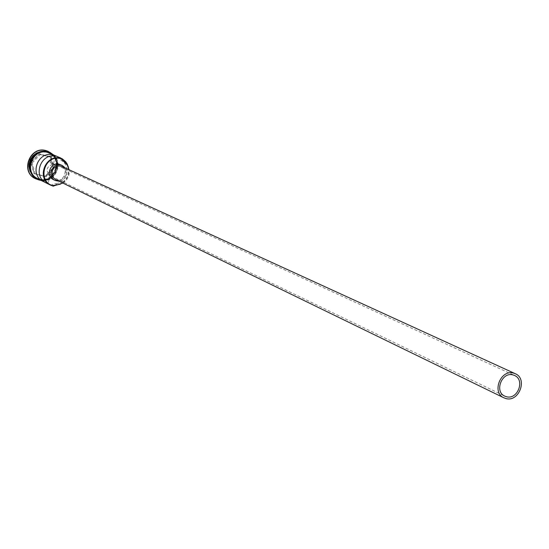 <?xml version="1.0" encoding="UTF-8"?>
<svg xmlns="http://www.w3.org/2000/svg" width="549" height="549" viewBox="0 0 549 549"><rect width="100%" height="100%" fill="white"/><g stroke="black" fill="none" stroke-linecap="round" stroke-linejoin="round"><path stroke-width="0.41" stroke-dasharray="2.75 2.06" d="M50.172 175.762L46.988 174.218L49.335 174.802L51.798 174.335L53.891 172.88L55.236 170.691L55.6 168.152L54.921 165.716L53.315 163.808L50.117 162.655L53.322 164.13C46.315 166.484 45.265 170.362 50.172 175.762L48.01 183.737L46.439 183.071M55.689 179.585L58.441 180.264L61.364 179.708L63.842 177.979L65.441 175.371L65.873 172.359L65.063 169.469L61.886 166.457M53.589 179.715L55.065 180.257C64.048 182.975 69.359 168.248 60.651 164.755M39.281 152.286L46.816 152.032L48.834 152.739C63.842 158.599 54.886 183.874 39.459 179.221L36.804 178.233L33.942 176.284L32.068 174.218L30.387 171.144M35.994 154.043L38.938 152.533L42.129 151.771L45.382 151.792L48.991 152.807C64.007 158.668 55.051 183.949 39.617 179.303L36.955 178.308C32.714 176.016 30.277 172.407 29.646 167.493M43.46 151.394L48.312 152.505C63.307 158.359 54.365 183.613 38.952 178.967L36.289 177.972L32.35 174.939M44.97 182.213L48.01 183.737M49.774 153.15C64.809 159.025 55.84 184.347 40.386 179.688L37.723 178.693M53.335 186.18L51.181 185.095L55.202 185.137M40.132 179.557L37.469 178.562C23.044 172.173 32.412 147.647 47.495 152.334L49.513 153.041C64.542 158.908 55.579 184.217 40.132 179.557M48.298 151.4C64.233 157.776 54.605 184.629 38.176 179.674L35.431 178.665M51.908 156.033L50.117 162.655M55.49 156.142L53.322 164.13M57.261 184.69L55.085 183.613L51.688 184.828M58.448 184.588C67.012 180.813 70.032 174.417 67.5 165.407M61.097 158.62L59.011 157.831L61.351 160.514C71.583 165.976 66.745 183.764 55.085 183.613M50.302 156.685L39.247 153.83L31.019 162.305L33.894 173.621L44.956 176.435L53.143 167.98L50.302 156.685L52.979 167.946L44.956 176.236L34.107 173.477L31.286 162.387L39.35 154.077L51.194 157.323L53.98 168.413L53.143 167.98M51.901 153.638C63.293 162.456 53.493 183.215 39.446 180.024M68.46 167.349C69.689 174.754 67.053 180.34 60.555 184.1M54.454 185.507L51.181 185.095M59.011 157.831L58.716 157.302M62.854 183.078C67.692 179.935 69.785 175.495 69.133 169.765M46.988 174.218L44.84 182.124M59.155 181.273C66.196 179.207 68.275 174.802 65.393 168.056M53.98 168.413L45.938 176.723L33.894 173.621M35.074 173.958L32.247 162.847L31.019 162.305M45.938 176.723L44.956 176.435M32.247 162.847L40.331 154.516L39.247 153.83M40.331 154.516L51.194 157.323M39.569 179.056C54.77 183.641 63.602 158.73 48.806 152.945L46.816 152.251C31.959 147.64 22.742 171.789 36.948 178.082L39.569 179.056C54.756 183.654 63.595 158.702 48.806 152.945L48.861 152.972C63.657 158.75 54.825 183.668 39.617 179.084L36.996 178.102C22.79 171.81 32.014 147.66 46.871 152.279L48.861 152.972L46.871 152.279C32.034 147.647 22.797 171.837 36.996 178.102L39.562 179.056M39.178 179.427L40.365 179.784C55.003 184.244 64.748 161.049 51.263 153.816M40.104 179.653C22.818 176.009 30.607 147.139 47.523 152.238C64.72 156.012 56.952 184.622 40.104 179.653M63.554 161.495L61.351 160.514M52.244 163.17L514.509 375.454M37.469 178.562L36.955 178.308M36.804 178.233L36.289 177.972M53.328 154.722C64.329 163.362 54.852 183.441 41.196 180.436M48.834 152.739L48.312 152.505M49.513 153.041L48.991 152.807M47.022 174.232L504.751 396.124"/><path stroke-width="0.82" d="M60.905 158.27L60.905 158.723C44.215 153.693 36.495 182.247 53.555 185.837L53.335 186.18L50.611 185.164C35.863 178.631 45.478 153.487 60.905 158.27L58.716 157.302L62.339 158.839L65.681 161.749L67.177 163.979L68.46 167.349M506.555 396.755C517.755 399.94 525.283 379.764 514.509 375.454L512.903 374.898C501.813 371.666 494.141 391.657 504.751 396.124L506.555 396.755M513.432 373.08C500.503 369.299 491.54 392.597 503.907 397.826L506.034 398.581C519.1 402.287 527.877 378.721 515.285 373.711L513.432 373.08M515.285 373.711L61.886 166.457L59.313 165.853L56.41 166.381L53.932 168.083L52.32 170.65L52.073 175.131L53.404 177.773L55.689 179.585L503.907 397.826M65.393 168.056L62.305 165.503L61.042 165.057C52.155 162.319 46.692 176.833 55.223 180.511L59.155 181.273M62.305 165.503L59.395 164.309C50.529 161.578 45.087 176.044 53.589 179.715L55.223 180.511M32.35 174.939L29.934 171.027L28.939 166.477L29.015 164.124L30.312 159.581L32.995 155.696L36.756 152.897L41.161 151.503L43.46 151.394M39.446 180.024L35.555 178.734C20.169 171.878 30.188 145.711 46.301 150.721L51.901 153.638M50.611 185.164L46.439 183.071C32.412 176.888 40.461 152.883 55.49 156.142L52.265 154.715C37.318 151.469 29.323 175.33 43.275 181.479L44.97 182.213M43.275 181.479L37.723 178.693C23.291 172.297 32.666 147.763 47.756 152.45L60.767 158.016M29.646 167.493C29.317 161.852 31.437 157.371 35.994 154.043M30.387 171.144C28.068 162.367 31.032 156.081 39.281 152.286M35.431 178.665L35.301 178.603C19.915 171.755 29.941 145.595 46.041 150.604L48.298 151.4M52.265 154.715L51.908 156.033M55.202 185.137L58.448 184.588M67.5 165.407L64.906 161.413L61.097 158.62M60.555 184.1L54.454 185.507M61.2 158.798L67.232 164.988L69.133 169.765M62.854 183.078L53.85 185.905M51.263 153.816L47.784 152.354C31.622 147.407 23.037 174.472 39.178 179.427M53.328 154.722L47.777 151.805C30.229 146.521 22.173 176.414 40.111 180.209L41.196 180.436"/></g></svg>
